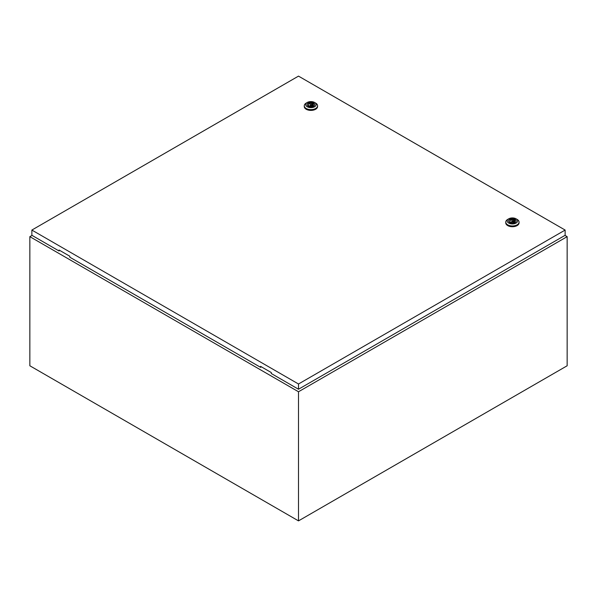 <?xml version="1.0" encoding="UTF-8"?>
<svg xmlns="http://www.w3.org/2000/svg" width="597" height="597" viewBox="0 0 597 597"><rect width="100%" height="100%" fill="white"/><g stroke="black" fill="none" stroke-linecap="round" stroke-linejoin="round"><path stroke-width="0.9" d="M32.037 235.39L29.85 236.651L298.5 391.759L567.15 236.651L564.963 235.39M567.15 236.651L567.15 365.774L298.5 520.882L29.85 365.774L29.85 236.651M298.5 391.759L298.5 520.882M310.425 105.184A0.709 0.41 0 0 0 311.433 104.602A0.709 0.41 0 0 0 310.425 105.184M315.626 103.072L314.619 102.49L315.626 103.072A6.649 3.836 180 0 1 317.574 105.781A6.649 3.836 180 0 1 313.47 109.326A6.649 3.836 180 0 1 306.224 108.497A6.649 3.836 180 0 1 304.276 105.781A6.649 3.836 180 0 1 306.224 103.072L307.231 102.49A5.224 3.015 180 0 1 314.619 102.49L314.619 102.49A5.224 3.015 180 0 1 314.619 106.751A5.224 3.015 180 0 1 307.231 106.751A5.224 3.015 180 0 1 307.231 102.49M317.574 105.781L317.574 106.557A6.649 3.836 180 0 1 313.47 110.102A6.649 3.836 180 0 1 306.224 109.273A6.649 3.836 180 0 1 304.276 106.557L304.276 105.781M307.112 104.759A3.821 2.209 180 0 1 309.574 102.826A3.821 2.209 180 0 1 313.626 103.333A3.821 2.209 180 0 1 314.738 104.759M308.224 106.176A3.821 2.209 180 0 1 307.104 104.617A3.821 2.209 180 0 1 309.462 102.58A3.821 2.209 180 0 1 313.626 103.057A3.821 2.209 180 0 1 314.746 104.617A3.821 2.209 180 0 1 312.388 106.662A3.821 2.209 180 0 1 308.224 106.176M309.649 106.109A2.47 1.425 0 0 0 312.141 106.132A2.47 1.425 0 0 0 313.395 104.893A2.47 1.425 0 0 0 313.037 104.154L313.529 103.871L312.201 103.669A2.47 1.425 0 0 0 309.709 103.647A2.47 1.425 0 0 0 308.455 104.893A2.47 1.425 0 0 0 308.813 105.624L308.321 105.908L309.649 106.109M313.037 105.624L313.037 104.154M308.813 106.191L308.813 105.624M312.201 106.109L312.201 103.669M312.686 105.893L312.686 103.385M511.913 221.509A0.709 0.41 0 0 0 512.92 220.927A0.709 0.41 0 0 0 511.913 221.509M517.114 219.397L516.106 218.815L517.114 219.397A6.649 3.836 180 0 1 519.062 222.114A6.649 3.836 180 0 1 514.957 225.659A6.649 3.836 180 0 1 507.711 224.823A6.649 3.836 180 0 1 505.763 222.114A6.649 3.836 180 0 1 507.711 219.397L508.719 218.815A5.224 3.015 180 0 1 516.106 218.815L516.106 218.815A5.224 3.015 180 0 1 516.106 223.077A5.224 3.015 180 0 1 508.719 223.077A5.224 3.015 180 0 1 508.719 218.815M519.062 222.114L519.062 222.882A6.649 3.836 180 0 1 514.957 226.435A6.649 3.836 180 0 1 507.711 225.599A6.649 3.836 180 0 1 505.763 222.882L505.763 222.114M508.599 221.084A3.821 2.209 180 0 1 511.062 219.151A3.821 2.209 180 0 1 515.114 219.659A3.821 2.209 180 0 1 516.226 221.084M509.711 222.509A3.821 2.209 180 0 1 508.592 220.95A3.821 2.209 180 0 1 510.95 218.905A3.821 2.209 180 0 1 515.114 219.39A3.821 2.209 180 0 1 516.233 220.95A3.821 2.209 180 0 1 513.875 222.987A3.821 2.209 180 0 1 509.711 222.509M511.136 222.442A2.47 1.425 0 0 0 513.629 222.457A2.47 1.425 0 0 0 514.883 221.218A2.47 1.425 0 0 0 514.524 220.48L515.017 220.203L513.689 219.994A2.47 1.425 0 0 0 511.196 219.98A2.47 1.425 0 0 0 509.942 221.218A2.47 1.425 0 0 0 510.301 221.957L509.808 222.233L511.136 222.442M514.524 221.957L514.524 220.48M510.301 222.517L510.301 221.957M513.689 222.442L513.689 219.994M513.166 222.577A2.47 1.425 0 0 0 513.121 222.569L513.121 221.218M511.704 221.218L511.704 222.584A2.47 1.425 0 0 0 511.659 222.577M514.174 222.218L514.174 219.718M31.865 230.061L298.5 383.998L565.135 230.061L298.5 76.117L31.865 230.061L31.865 235.293L59.066 251.001L59.066 250.031L69.812 256.232L69.812 257.203L260.553 367.327L261.061 367.036M565.135 230.061L565.135 235.293L298.5 389.237L271.299 373.528L271.299 372.558L260.553 366.357L260.553 367.327M298.5 383.998L298.5 389.237M59.566 250.322L59.066 251.001M261.053 366.648L261.053 367.036M311.634 106.259L311.634 104.893M310.216 106.259L310.216 104.893"/></g></svg>
